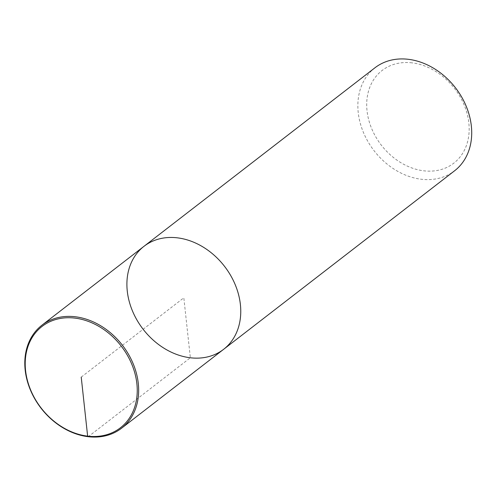 <?xml version="1.0" encoding="UTF-8"?>
<svg xmlns="http://www.w3.org/2000/svg" width="496" height="496" viewBox="0 0 496 496"><rect width="100%" height="100%" fill="white"/><g stroke="black" fill="none" stroke-linecap="round" stroke-linejoin="round"><path stroke-width="0.37" stroke-dasharray="2.48 1.86" d="M412.077 62.856A58.59 46.295 -127.7 0 0 376.786 138.595A58.59 46.295 -127.7 0 0 464.95 149.054A58.59 46.295 -127.7 0 0 412.077 62.856M374.97 67.772A65.1 51.435 -127.7 0 0 374.089 150.734A65.1 51.435 -127.7 0 0 454.603 170.773M144.014 246.301A65.1 51.435 -127.7 0 0 143.139 329.263A65.1 51.435 -127.7 0 0 223.646 349.302M81.226 377.115L183.83 297.805L190.346 357.777L88.245 436.703"/><path stroke-width="0.74" d="M454.603 170.773A65.1 51.435 -127.7 0 0 466.178 106.187A65.1 51.435 -127.7 0 0 408.264 59.297A65.1 51.435 -127.7 0 0 374.97 67.772L144.014 246.295A65.1 51.435 -127.7 0 0 143.139 329.263A65.1 51.435 -127.7 0 0 223.646 349.302A65.1 51.435 -127.7 0 0 235.228 284.716A65.1 51.435 -127.7 0 0 177.314 237.826A65.1 51.435 -127.7 0 0 144.014 246.301L41.918 325.221A65.1 51.435 -127.7 0 0 41.038 408.189A65.1 51.435 -127.7 0 0 121.545 428.228A65.1 51.435 -127.7 0 0 133.126 363.642A65.1 51.435 -127.7 0 0 75.212 316.752A65.1 51.435 -127.7 0 0 41.912 325.227M454.596 170.779L223.64 349.308A65.1 51.435 -127.7 0 0 235.228 284.716A65.1 51.435 -127.7 0 0 177.314 237.826A65.1 51.435 -127.7 0 0 144.014 246.301M74.815 318.097A64.058 50.617 -127.7 0 0 36.233 400.911A64.058 50.617 -127.7 0 0 132.63 412.343A64.058 50.617 -127.7 0 0 74.815 318.097M88.245 436.703L87.637 436.139L81.226 377.115M223.64 349.308L121.539 428.228"/></g></svg>
